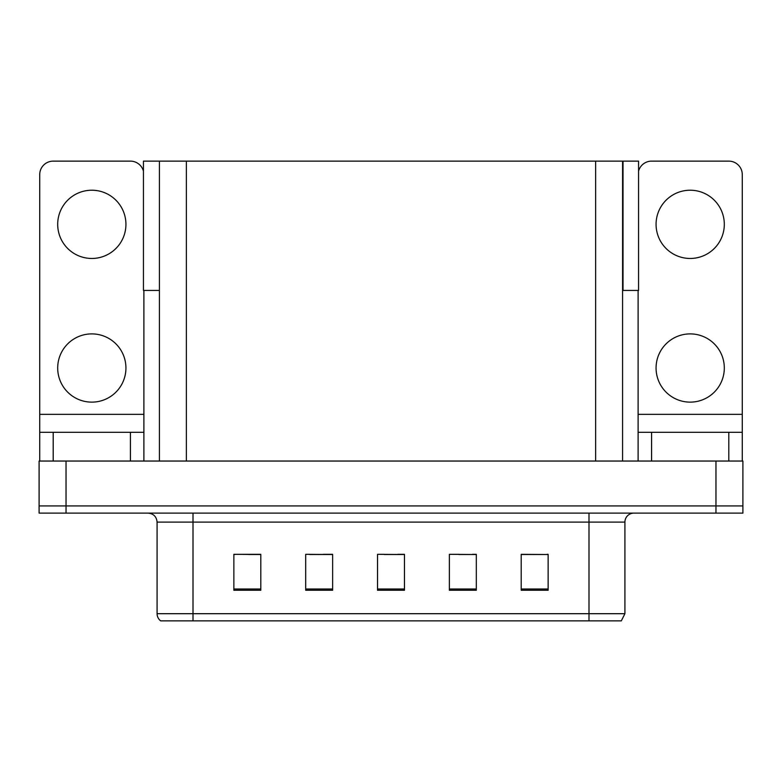 <?xml version="1.0" encoding="UTF-8"?>
<svg xmlns="http://www.w3.org/2000/svg" width="782" height="782" viewBox="0 0 782 782"><rect width="100%" height="100%" fill="white"/><g stroke="black" fill="none" stroke-linecap="round" stroke-linejoin="round"><path stroke-width="1.17" d="M622.58 290.435L638.562 290.435L638.562 161.131L622.58 161.131L622.58 461.038M622.58 161.131L143.438 161.131L143.438 290.435L159.42 290.435M623.029 290.435L623.029 161.131M66.04 513.119L742.9 513.119L742.9 505.934L39.1 505.934L39.1 461.038L66.04 461.038L66.04 505.934L39.1 505.934L39.1 513.119L66.04 513.119L66.04 505.934L742.9 505.934L742.9 461.038L66.04 461.038M159.42 161.131L159.42 461.038M521.203 554.516L548.143 554.516L521.203 554.33L521.203 590.254L548.143 590.254L548.143 554.33L547.058 554.516M458.975 554.516L476.306 554.516L449.367 554.33L458.975 554.33L449.367 554.33L449.367 590.254L476.306 590.254L476.306 554.33L472.445 554.516M235.118 554.516L233.857 554.33L235.118 554.33L233.857 554.33L233.857 590.254L260.797 590.254L260.797 554.33L233.857 554.33L260.797 554.516M309.74 554.516L332.633 554.516L305.694 554.33L309.74 554.33L305.694 554.33L305.694 590.254L332.633 590.254L332.633 554.33L323.21 554.516M384.353 554.516L404.47 554.516L377.53 554.33L384.353 554.33L377.53 554.33L377.53 590.254L404.47 590.254L404.47 554.33L397.823 554.516M533.588 554.516L522.19 554.516M259.995 554.516L248.588 554.516M548.143 554.33L547.058 554.33L548.143 554.33M332.633 554.33L323.21 554.33L332.633 554.33M476.306 554.33L472.445 554.33L476.306 554.33M404.47 554.33L397.823 554.33L404.47 554.33M624.916 613.684L621.319 620.869L588.993 620.869L588.993 613.684L624.916 613.684L624.916 522.102A8.983 8.983 0 0 1 633.889 513.119M157.084 613.684L193.007 613.684L193.007 620.869L588.993 620.869L160.681 620.869A8.983 8.983 0 0 1 157.084 613.684L157.084 522.102C156.556 516.648 153.565 513.647 148.111 513.119M91.807 258.461A34.125 34.125 0 0 1 57.692 224.346A34.125 34.125 0 0 1 91.807 190.221A34.125 34.125 0 0 1 125.931 224.346A34.125 34.125 0 0 1 91.807 258.461M91.807 402.134A34.125 34.125 0 0 1 57.692 368.009A34.125 34.125 0 0 1 91.807 333.894A34.125 34.125 0 0 1 125.931 368.009A34.125 34.125 0 0 1 91.807 402.134M130.418 461.038L130.418 432.309L53.196 432.309L53.196 461.038M143.438 171.15A13.47 13.47 0 0 0 130.418 161.131L53.196 161.131A13.47 13.47 0 0 0 39.726 174.601L39.726 414.343L143.888 414.343L143.888 461.038M143.888 290.435L143.888 414.343M39.726 461.038L39.726 432.309L53.196 432.309M130.418 432.309L143.888 432.309M39.726 432.309L39.726 414.343M690.193 258.461A34.125 34.125 0 0 1 656.069 224.346A34.125 34.125 0 0 1 690.193 190.221A34.125 34.125 0 0 1 724.308 224.346A34.125 34.125 0 0 1 690.193 258.461M690.193 402.134A34.125 34.125 0 0 1 656.069 368.009A34.125 34.125 0 0 1 690.193 333.894A34.125 34.125 0 0 1 724.308 368.009A34.125 34.125 0 0 1 690.193 402.134M728.804 461.038L728.804 432.309L651.582 432.309L651.582 461.038M638.112 290.435L638.112 414.343L742.274 414.343L742.274 174.601A13.47 13.47 0 0 0 728.804 161.131L651.582 161.131A13.47 13.47 0 0 0 638.562 171.15M638.112 461.038L638.112 432.309L651.582 432.309M728.804 432.309L742.274 432.309L742.274 461.038M742.274 414.343L742.274 432.309M638.112 432.309L638.112 414.343M715.96 461.038L715.96 513.119M186.36 161.131L186.36 461.038M595.64 161.131L595.64 461.038M588.993 513.119L588.993 522.102L157.084 522.102M624.916 522.102L588.993 522.102L588.993 613.684L193.007 613.684L193.007 513.119M404.47 589.002L377.53 589.002M332.633 589.002L305.694 589.002M260.797 589.002L233.857 589.002M476.306 589.002L449.367 589.002M548.143 589.002L521.203 589.002"/></g></svg>

